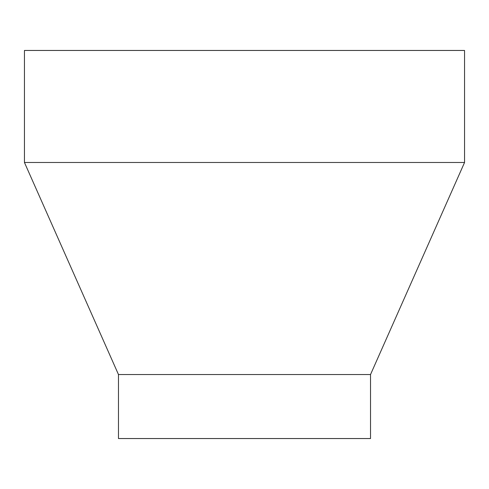 <?xml version="1.0" encoding="UTF-8"?>
<svg xmlns="http://www.w3.org/2000/svg" width="489" height="489" viewBox="0 0 489 489"><rect width="100%" height="100%" fill="white"/><g stroke="black" fill="none" stroke-linecap="round" stroke-linejoin="round"><path stroke-width="0.73" d="M370.528 374.531L370.528 438.541L118.472 438.541L118.472 374.531L370.528 374.531L464.55 162.482L24.45 162.482L118.472 374.531M24.45 162.482L24.45 50.459L464.55 50.459L464.55 162.482"/></g></svg>
